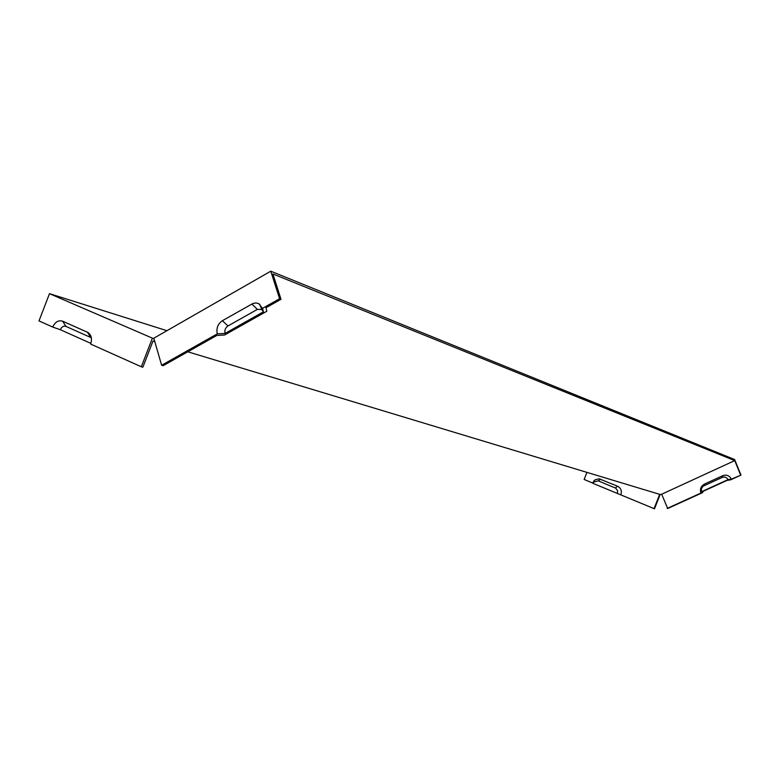 <?xml version="1.0" encoding="UTF-8"?>
<svg xmlns="http://www.w3.org/2000/svg" width="780" height="780" viewBox="0 0 780 780"><rect width="100%" height="100%" fill="white"/><g stroke="black" fill="none" stroke-linecap="round" stroke-linejoin="round"><path stroke-width="1.17" d="M154.001 338.851L49.481 293.66L166.93 330.691M91.328 337.808L87.984 332.485L62.614 321.185C58.451 319.966 55.146 321.925 52.718 327.064L39 320.911L49.481 293.66M87.984 332.485C91.377 335.029 92.274 338.89 90.656 344.068L141.316 366.776L152.315 338.335M661.693 494.208L734.721 460.6L272.893 273.956L281.005 299.276L265.99 307.739L266.819 311.249L224.582 335L216.811 335.449L163.166 365.683L161.636 365.255L153.816 338.208L270.777 271.186L734.633 459.527L741 475.108L730.548 479.866L727.145 480.373L703.316 491.244L702.546 492.638L667.68 508.531L661.693 494.208L660.241 494.52L187.814 351.799M667.212 508.404L700.889 493.048L701.659 491.654L727.954 479.651C726.697 477.292 724.815 476.531 722.29 477.399L703.999 485.764C701.698 487.11 700.918 489.07 701.659 491.654M727.954 479.651L731.357 479.154C729.446 475.537 726.56 474.386 722.699 475.712L704.467 484.068C700.947 486.115 699.758 489.109 700.889 493.048M731.357 479.154L741 475.108M734.721 460.6L740.581 474.942M141.316 366.776L142.867 367.195L152.968 341.075L154.82 341.679M161.636 365.255L217.279 333.869C216.128 328.292 217.834 323.895 222.388 320.697L252.973 303.469L255.898 302.923L258.677 303.596L262.558 308.334L279.591 298.73L270.777 271.186M217.279 333.869L225.059 333.43C224.406 330.272 225.371 327.785 227.945 325.981L257.341 309.387L261.768 309.494L263.406 311.844L262.558 308.334M617.428 493.584L617.614 490.708L615.703 488.163L598.24 480.86L593.775 482.011L592.966 483.346L654.488 508.813L660.163 494.5M90.977 337.574L65.93 326.391C63.57 325.699 61.708 326.8 60.323 329.706L90.889 343.395M52.718 327.064L60.323 329.706M654.01 508.687L659.695 494.354M225.059 333.43L263.406 311.844M620.899 494.832C622.04 490.932 620.948 488.065 617.633 486.252L599.079 478.784L595.023 479.827L592.537 482.976L592.966 483.346M281.005 299.276L279.591 298.73M586.94 472.378L584.142 479.466L592.537 482.976M222.388 320.697L227.945 325.981M251.833 304.005L257.341 309.387M62.614 321.185L65.93 326.391M87.399 332.183L90.646 337.399M617.633 486.252L615.293 487.968M600.6 479.173L598.24 480.86M722.699 475.712L722.29 477.399M704.467 484.068L703.999 485.764M259.662 304.18L261.768 309.494M593.775 482.011L593.785 480.928"/></g></svg>
